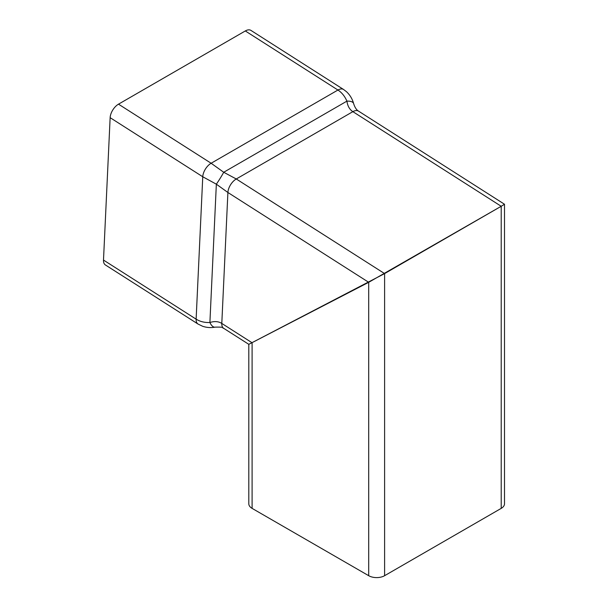 <?xml version="1.0" encoding="UTF-8"?>
<svg xmlns="http://www.w3.org/2000/svg" width="608" height="608" viewBox="0 0 608 608"><rect width="100%" height="100%" fill="white"/><g stroke="black" fill="none" stroke-linecap="round" stroke-linejoin="round"><path stroke-width="0.91" d="M384.606 273.6L248.809 344.333L368.706 282.31L501.205 206.279L384.606 273.6L236.269 178.98L223.721 172.262A11.24 0.79 121.7 0 1 216.349 184.178L227.901 192.493L368.706 282.31L368.706 575.7A11.24 6.49 0 0 0 384.606 575.7L384.606 273.6M368.706 575.7L252.1 508.379L252.1 342.76L221.798 323.433C218.462 321.351 214.495 321.047 209.897 322.514A11.24 5.039 80.1 0 0 215.095 327.15A11.24 5.039 80.1 0 0 215.103 327.15A11.24 5.039 80.1 0 0 215.133 327.142C210.87 327.917 206.735 327.636 202.677 326.291L198.033 324.041A11.24 6.141 122.5 0 0 198.033 324.041A11.24 6.141 122.5 0 0 198.079 324.072M504.503 204.242L501.205 206.279L504.496 204.235L358.5 111.104A11.24 6.141 122.5 0 0 358.5 111.104A11.24 6.141 122.5 0 0 352.868 111.659L501.205 206.279L501.205 508.379A11.24 6.49 0 0 0 504.503 503.789L504.503 204.242M358.507 111.112C357.329 110.451 355.216 108.672 353.628 103.573A11.24 4.758 164.3 0 0 346.917 101.133C347.594 106.005 349.577 109.508 352.868 111.659L236.269 178.98A11.24 6.141 122.5 0 0 227.901 192.493L221.798 323.433A11.24 6.141 122.5 0 0 223.698 328.32L248.809 344.333L248.809 503.789A11.24 6.49 0 0 0 252.1 508.379M501.205 508.379L384.606 575.7M353.628 103.573C352.351 98.906 349.957 94.939 346.454 91.679L343.566 89.482A11.24 6.141 122.5 0 0 337.934 90.037C341.787 92.53 344.782 96.231 346.917 101.133L223.721 172.262L211.128 163.248A11.24 6.141 122.5 0 0 202.76 176.761L216.349 184.178L209.897 322.514C204.607 322.719 200.017 321.594 196.126 319.154A11.24 6.141 122.5 0 0 198.026 324.041L105.404 264.959A11.24 6.141 122.5 0 1 103.497 260.072L110.139 117.678L202.76 176.761L196.126 319.154L103.497 260.072M343.566 89.482L250.937 30.4A11.24 6.141 122.5 0 0 245.305 30.955L337.934 90.037L211.128 163.248L118.499 104.166A11.24 6.141 122.5 0 0 110.139 117.678M118.499 104.166L245.305 30.955M223.698 328.32L223.698 328.32C221.555 328.138 225.773 326.838 215.095 327.15"/></g></svg>
